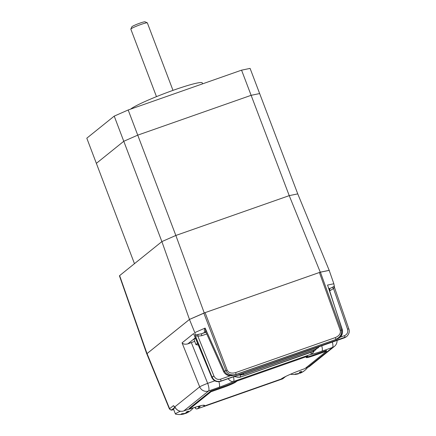 <?xml version="1.0" encoding="UTF-8"?>
<svg xmlns="http://www.w3.org/2000/svg" width="436" height="436" viewBox="0 0 436 436"><rect width="100%" height="100%" fill="white"/><g stroke="black" fill="none" stroke-linecap="round" stroke-linejoin="round"><path stroke-width="0.65" d="M130.838 29.054L131.863 26.798A7.069 0.643 -20.8 0 1 132.037 26.612A7.069 0.643 -20.8 0 1 138.828 23.533A7.069 0.643 -20.8 0 1 145.019 21.8L147.281 22.808A8.834 0.801 159.2 0 0 139.547 24.972A8.834 0.801 159.2 0 0 131.056 28.82A8.834 0.801 159.2 0 0 130.838 29.054A8.834 0.801 159.2 0 0 130.827 29.136L156.475 96.645M172.988 90.372L147.341 22.863A8.834 0.801 159.2 0 0 147.281 22.808M130.609 109.131A38.864 3.526 -20.8 0 1 130.615 109.125A38.864 3.526 -20.8 0 1 169.626 91.582A38.864 3.526 -20.8 0 1 202.277 82.911L202.626 83.832M329.202 270.391L297.755 193.878L259.649 93.56L251.125 95.321L137.738 135.144L123.775 141.28L96.361 163.353L86.802 138.19L114.221 116.118L128.179 109.981L241.566 70.158L250.09 68.398L259.649 93.56L251.125 95.321L241.566 70.158M329.294 270.315L320.269 272.178L289.232 195.639L297.755 193.878L289.232 195.639L251.125 95.321L137.738 135.144L128.179 109.981M320.269 272.178L204.244 312.934L175.844 235.462L289.232 195.639L175.844 235.462L137.738 135.144L123.775 141.28L114.221 116.118M204.244 312.934L189.469 319.43L161.881 241.599L175.844 235.462L161.881 241.599L123.775 141.28L96.361 163.353L134.468 263.671L161.881 241.599L119.633 275.612A7.069 0.643 159.2 0 0 119.453 275.863L146.779 353.928A9.238 0.839 159.2 0 0 146.856 353.988M189.469 319.43L147.019 353.596A9.238 0.839 159.2 0 0 146.779 353.928M225.537 398.913A1.766 0.474 -109.4 0 0 225.581 398.902A1.766 0.474 -109.4 0 0 225.619 398.88L226.317 398.324M220.681 400.597A1.766 0.474 -109.4 0 0 220.763 400.597A1.766 0.474 -109.4 0 0 220.801 400.575L221.499 400.014M210.119 404.325A1.766 0.474 -109.4 0 0 210.163 404.319A1.766 0.474 -109.4 0 0 210.201 404.297L210.899 403.736M205.263 406.014A1.766 0.474 -109.4 0 0 205.345 406.014A1.766 0.474 -109.4 0 0 205.383 405.987L206.081 405.431M204.043 405.213A21.201 1.924 159.2 0 1 203.71 405.518L203.961 406.172L281.051 379.097A21.201 1.924 159.2 0 1 304.982 368.578L326.651 351.133L326.401 350.479L313.555 354.991L313.806 355.645L326.651 351.133M307.663 356.217L236.993 381.037L236.748 380.383L307.413 355.563L307.663 356.217L306.497 357.155A10.6 0.959 -20.8 0 0 306.225 357.536A10.6 0.959 -20.8 0 0 313.806 355.645M211.013 391.751L210.768 391.092L189.099 408.537L189.344 409.191L211.013 391.751L223.864 387.239L223.614 386.579A10.6 0.959 159.2 0 0 235.582 381.32L236.748 380.383M235.582 381.32L235.832 381.98L236.993 381.037M235.832 381.98A10.6 0.959 -20.8 0 1 223.864 387.239M203.961 406.172A21.201 1.924 159.2 0 0 204.5 405.415A21.201 1.924 159.2 0 0 189.344 409.191M210.768 391.092L223.614 386.579M306.753 356.948A10.6 0.959 159.2 0 0 313.555 354.991M195.513 338.401A9.892 0.899 159.2 0 0 194.025 339.519L195.955 344.593A9.892 0.899 -20.8 0 1 197.584 343.399M198.26 345.029L196.08 344.669A9.892 0.899 -20.8 0 1 195.955 344.593M300.589 371.761L300.938 372.687A17.631 4.714 -109.4 0 0 301.548 371.401A17.146 13.467 -178.7 0 1 299.619 372.077A17.631 4.714 70.6 0 1 299.009 373.363A17.631 16.917 -128.8 0 1 295.303 373.974A17.146 3.194 101.1 0 1 294.84 374.35A17.631 16.917 51.2 0 0 298.546 373.739A17.631 4.714 70.6 0 1 298.322 373.826A17.663 17.663 0 0 1 290.512 374.235M300.938 372.687A17.631 16.917 51.2 0 0 304.181 370.856A17.146 4.747 -140.6 0 1 303.919 371.107A17.663 17.663 0 0 0 307.642 367.439M299.101 373.249A17.146 15.026 130.4 0 0 299.401 373.129A17.631 4.714 -109.4 0 0 300.399 373.096A17.631 4.714 -109.4 0 0 300.475 373.063A17.631 16.917 51.2 0 0 301.418 372.627A17.631 16.917 51.2 0 0 303.718 371.227A17.146 4.747 -140.6 0 0 303.919 371.107M300.05 371.946L300.475 373.063M299.341 372.851L299.401 373.129M175.234 407.693A9.892 0.899 159.2 0 0 173.49 408.941L175.414 414.015A9.892 0.899 -20.8 0 1 180.4 411.257M184.243 413.492L184.363 413.813A17.631 8.987 72.3 0 1 183.676 414.042A17.663 17.663 0 0 1 175.545 414.096A9.892 0.899 -20.8 0 1 175.414 414.015M184.363 413.813A17.631 15.086 -119.5 0 1 181 414.2A17.146 6.791 105.1 0 0 181.954 413.66A17.631 15.086 -119.5 0 0 185.322 413.274A17.631 8.987 72.3 0 0 186.81 411.688A17.146 11.93 -162.7 0 0 188.548 411.132A17.631 8.987 -107.7 0 1 187.06 412.718A17.631 15.086 -119.5 0 0 189.9 411.148A17.663 17.663 0 0 0 193.339 407.84M184.292 413.617A17.631 8.987 -107.7 0 0 186.019 413.29A17.631 8.987 -107.7 0 0 186.101 413.257A17.631 15.086 60.5 0 0 186.33 413.165A17.631 15.086 60.5 0 0 188.15 412.222M186.717 411.824L187.06 412.718M185.916 412.772L186.101 413.257M205.765 331.921C204.059 331.834 203.846 330.553 205.116 328.068L205.906 332.058L223.657 371.755L224.426 371.254C226.535 374.916 229.935 376.175 234.633 375.047L336.309 339.333C341.028 337.159 342.974 334.014 342.162 329.905L328.766 288.049M342.369 330.008L341.257 330.09C342.173 334.183 340.271 337.317 335.562 339.491A1.766 0.474 -109.4 0 0 335.344 337.573C339.257 335.867 340.887 333.475 340.238 330.395L319.397 272.495L205.089 312.645L227.167 370.169C228.715 372.9 231.538 373.712 235.631 372.6L335.344 337.573M336.227 339.366A1.766 0.474 -109.4 0 0 336.27 339.355C340.974 337.72 343.023 334.576 342.413 329.932L327.55 285.062L333.851 283.765L329.191 270.375L320.416 272.189L341.257 330.09L340.238 330.395M235.631 372.6A1.766 0.474 -109.4 0 1 235.849 374.513L234.633 375.047A1.766 0.474 -109.4 0 1 234.59 375.069L336.27 339.355A1.766 0.474 -109.4 0 0 336.309 339.333L235.849 374.513C231.216 375.63 227.908 374.355 225.924 370.682L227.145 370.12M225.663 398.853A1.766 0.474 -109.4 0 0 225.744 398.847A1.766 0.474 -109.4 0 0 225.783 398.826L226.48 398.264M205.923 405.485L205.225 406.047A1.766 0.474 70.6 0 1 205.187 406.069A1.766 0.474 70.6 0 1 205.143 406.074M210.245 404.265A1.766 0.474 -109.4 0 0 210.326 404.265A1.766 0.474 -109.4 0 0 210.365 404.243L211.062 403.682M221.341 400.068L220.643 400.63A1.766 0.474 70.6 0 1 220.605 400.651A1.766 0.474 70.6 0 1 220.562 400.662M333.851 283.765L334.581 287.7L348.811 328.853L347.541 329.147L333.496 288.534A1.766 0.485 44.9 0 1 332.603 287.204L334.33 286.125M195.284 337.856L187.796 343.879L194.723 341.35M147.057 353.585A9.183 0.834 159.2 0 0 146.823 353.918L169.419 408.99A7.619 0.692 -20.8 0 1 169.615 408.717L147.057 353.585L189.464 319.452L205.089 312.645M319.397 272.495L320.416 272.189M206.757 333.949L201.846 335.671L197.862 336.172C196.467 335.491 195.797 335.775 195.862 337.033L194.799 332.603L189.464 319.452M174.95 407.24L171.828 409.753A1.766 1.695 -128.8 0 1 169.615 408.717L173.419 405.654L174.831 406.859L175.991 408.723C178.15 411.094 180.733 411.84 183.73 410.957L188.69 409.219A1.766 0.474 70.6 0 1 188.646 409.224M187.796 343.879C185.142 344.516 183.229 344.173 182.057 342.86L193.584 333.584L211.673 377.2C213.64 380.901 216.594 382.274 220.545 381.337L344.495 337.802L346.424 336.728L220.807 381.124C216.861 382.061 213.918 380.672 211.972 376.955L195.862 337.033M307.636 367.434A1.766 0.474 -109.4 0 0 307.68 367.423L305.44 368.213L307.718 367.401L332.494 347.459L321.91 351.176A17.484 1.586 -20.8 0 1 310.683 354.413L233.473 381.533A17.484 1.586 -20.8 0 1 219.123 387.277L208.544 390.994A7.069 6.78 -128.8 0 1 199.688 386.846L174.831 406.859A1.766 0.91 149.4 0 0 174.896 407.148L175.991 408.723M234.094 376.584L240.002 377.249L312.754 351.699L315.206 350.206A7.069 6.78 -128.8 0 1 313.271 351.28L240.002 377.249A1.766 0.474 -109.4 0 1 239.964 377.271L312.716 351.721A1.766 0.474 -109.4 0 0 312.754 351.699L313.271 351.28A1.766 0.474 70.6 0 0 313.282 350.108M238.993 374.862L243.108 374.747L315.86 349.198L318.057 347.906L316.122 348.985L243.37 374.535L239.462 374.698M329.071 288.981L329.878 288.697A1.766 0.474 70.6 0 0 330.101 290.627L333.496 288.534C334.052 287.166 334.456 287.073 334.706 288.267L334.608 287.782M194.336 335.573L211.673 377.2L213.962 376.066C215.417 378.857 217.624 379.898 220.583 379.195L230.475 375.718M195.388 334.924L201.623 333.742L205.977 332.216M329.038 288.872L332.603 287.204M201.846 335.671A1.766 0.474 70.6 0 1 201.623 333.742L205.699 331.949M213.962 376.066L197.862 336.172A1.766 0.376 96 0 1 198.206 334.412M147.019 353.596L119.633 275.612M220.801 400.575L225.619 398.88M205.383 405.987L210.201 404.297M194.799 332.603L205.116 328.068L224.426 371.254L225.897 370.611L203.841 313.135M225.924 370.682L227.167 370.169M225.783 398.826L282.479 378.911L284.812 377.036A15.898 1.444 -20.8 0 1 285.591 376.497M191.311 342.543L207.661 383.337A7.069 1.886 70.6 0 1 208.544 390.994L183.769 410.935L188.728 409.197A15.898 1.444 -20.8 0 1 189.273 409.006M197.966 406.423A15.898 1.444 -20.8 0 1 199.688 406.93L197.355 408.81L205.225 406.047M210.365 404.243L220.643 400.63M243.37 373.325A1.766 0.474 -109.4 0 1 243.37 374.535L243.108 374.747A1.766 0.474 -109.4 0 1 243.07 374.769L238.917 374.889M315.778 349.225A1.766 0.474 -109.4 0 0 315.822 349.22A1.766 0.474 -109.4 0 0 315.86 349.198L316.122 348.985A1.766 0.474 -109.4 0 0 316.122 347.775M330.101 290.627L329.66 290.779M339.851 337.3L344.533 335.66C347.269 334.363 348.271 332.194 347.541 329.147M344.407 337.829A1.766 0.474 -109.4 0 0 344.451 337.824A1.766 0.474 -109.4 0 0 344.495 337.802L344.756 337.589A1.766 0.474 -109.4 0 0 344.533 335.66M220.583 379.195A1.766 0.474 -109.4 0 1 220.807 381.124L220.545 381.337A1.766 0.474 -109.4 0 1 220.507 381.358C216.523 382.339 213.564 380.977 211.629 377.271M214.801 380.835L207.661 383.337A7.069 0.414 158.2 0 0 199.688 386.846L182.057 342.86M171.828 409.753A5.853 0.529 159.2 0 0 173.741 409.611L171.13 410.14L169.419 408.99M194.963 407.317L195.126 407.731L196.053 406.984M238.209 375.14A5.297 5.085 51.2 0 0 239.637 375.053M176.046 408.679A7.069 6.78 51.2 0 0 183.769 410.935A1.766 0.474 70.6 0 1 183.73 410.957M218.921 381.707A7.069 1.886 70.6 0 1 219.123 387.277M233.489 376.797A7.069 1.886 70.6 0 1 233.473 381.533A7.069 4.333 -114.9 0 1 228.159 378.671M314.105 351.04A7.069 6.578 82.6 0 1 310.683 354.413A7.069 1.886 -109.4 0 0 311.113 352.283M321.757 345.792A7.069 1.886 70.6 0 1 321.91 351.176M309.653 366.327L307.68 367.423A1.766 0.474 -109.4 0 0 307.718 367.401A7.069 6.78 51.2 0 0 309.653 366.327L334.423 346.386A7.069 6.78 -128.8 0 1 332.494 347.459A7.069 1.886 -109.4 0 0 332.341 342.075M173.419 405.654A1.766 1.695 51.2 0 0 174.613 406.723M188.728 409.197A1.766 0.474 70.6 0 1 188.69 409.219L189.279 409.012M194.903 407.338L195.126 407.731A1.766 1.695 51.2 0 0 197.355 408.81A1.766 0.474 -109.4 0 1 197.317 408.832L205.187 406.069M199.688 406.93A1.766 1.695 -128.8 0 1 197.857 406.477M285.945 376.323L285.291 376.764A1.766 1.695 -128.8 0 1 284.812 377.036M225.744 398.847L282.435 378.933A1.766 0.474 70.6 0 0 282.479 378.911A1.766 1.695 51.2 0 0 282.959 378.644L285.291 376.764M240.378 375.14A1.766 0.474 70.6 0 1 240.519 376.829A7.069 6.78 -128.8 0 1 234.879 376.306M312.667 351.727A1.766 0.474 -109.4 0 0 312.716 351.721L314.688 350.62M348.767 328.908L348.811 328.853C349.846 331.502 349.138 334.058 346.691 336.51L346.691 336.51M220.458 381.364A1.766 0.474 -109.4 0 0 220.507 381.358L344.451 337.824L346.424 336.723M212.882 376.933L211.705 377.287M282.959 378.644A1.766 1.766 0 0 1 282.435 378.933A1.766 0.474 70.6 0 1 282.392 378.944M197.263 408.837A1.766 0.474 -109.4 0 0 197.317 408.832A1.766 1.766 0 0 1 195.083 407.802M220.763 400.597L225.581 398.902M205.345 406.014L210.163 404.319M300.399 373.096A17.663 17.663 0 0 0 301.418 372.627M186.019 413.29A17.663 17.663 0 0 0 186.33 413.165M334.423 346.386A7.069 7.069 0 0 0 337.044 340.423M174.716 406.674L174.896 407.148M197.579 406.532L198.762 406.276M239.964 377.271L234.018 376.611M315.206 350.206L316.367 348.996M317.795 348.119L315.822 349.22L243.07 374.769M319.234 346.68L318.057 347.906M234.59 375.069L231.385 375.707C227.974 375.952 225.396 374.633 223.657 371.755M210.326 404.265L220.605 400.651"/></g></svg>
